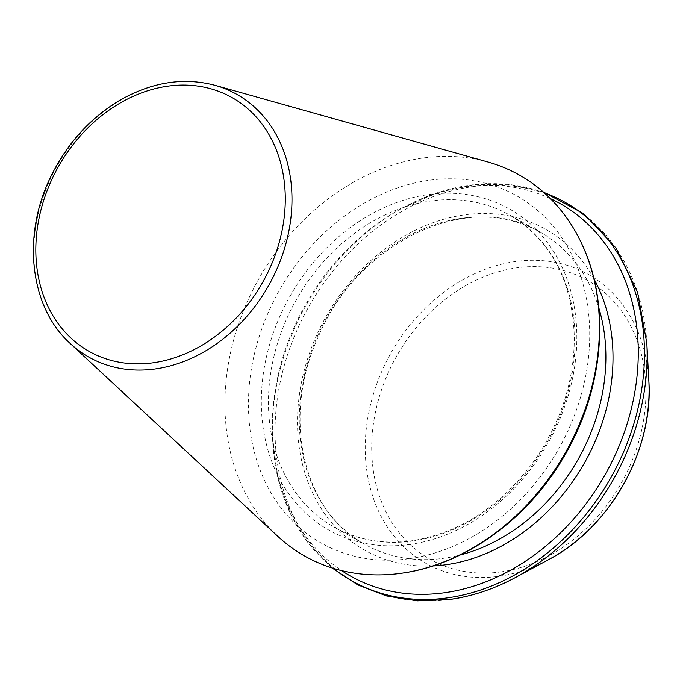 <?xml version="1.0" encoding="UTF-8"?>
<svg xmlns="http://www.w3.org/2000/svg" width="683" height="683" viewBox="0 0 683 683"><rect width="100%" height="100%" fill="white"/><g stroke="black" fill="none" stroke-linecap="round" stroke-linejoin="round"><path stroke-width="0.51" stroke-dasharray="3.42 2.56" d="M277.768 536.3A218.654 176.214 119.3 0 1 258.498 279.407A218.654 176.214 119.3 0 1 487.782 161.965M550.344 198.574A213.702 172.227 -60.7 0 0 401.843 208.332A213.702 172.227 -60.7 0 0 272.551 438.793A213.702 172.227 -60.7 0 0 341.611 570.612M215 85.298A150.789 121.523 -60.7 0 0 56.877 166.285A150.789 121.523 -60.7 0 0 70.17 343.447M408.835 558.762A199.248 160.582 119.3 0 1 248.757 392.973A199.248 160.582 119.3 0 1 429.334 180.244A199.248 160.582 119.3 0 1 589.412 346.033A199.248 160.582 119.3 0 1 408.835 558.762M543.975 192.589A217.245 175.079 -60.7 0 0 404.123 207.103A217.245 175.079 -60.7 0 0 272.688 441.372A217.245 175.079 -60.7 0 0 333.184 568.29M646.827 343.267A217.245 175.079 -60.7 0 0 457.576 189.387A217.245 175.079 -60.7 0 0 275.087 426.79A217.245 175.079 -60.7 0 0 449.918 599.418M648.85 380.918A165.73 133.569 -60.7 0 0 504.481 263.527A165.73 133.569 -60.7 0 0 365.26 444.642A165.73 133.569 -60.7 0 0 498.633 576.332A165.73 133.569 -60.7 0 0 548.577 559.642M500.596 571.936A160.112 129.036 -60.7 0 0 631.485 327.481A160.112 129.036 -60.7 0 0 394.415 360.146A160.112 129.036 -60.7 0 0 500.596 571.936M593.997 278.988A184.205 148.459 -60.7 0 0 325.782 317.151A184.205 148.459 -60.7 0 0 432.996 565.951M598.778 307.777A179.023 144.275 -60.7 0 0 540.168 232.169A179.023 144.275 -60.7 0 0 326.747 317.697A179.023 144.275 -60.7 0 0 364.978 544.419A179.023 144.275 -60.7 0 0 443.361 558.335A179.023 144.275 -60.7 0 0 460.052 555.031M412.558 541.047A179.023 144.275 -60.7 0 0 566.6 396.721A179.023 144.275 -60.7 0 0 509.356 214.88A179.023 144.275 -60.7 0 0 295.935 300.409A179.023 144.275 -60.7 0 0 334.175 527.131A179.023 144.275 -60.7 0 0 412.558 541.047M409.612 544.471A184.205 148.459 -60.7 0 0 560.197 263.228A184.205 148.459 -60.7 0 0 287.449 300.81A184.205 148.459 -60.7 0 0 409.612 544.471M400.955 573.31L400.144 573.421M272.551 438.793L278.135 478.885L290.155 513.283L308.323 543.327L331.998 567.923M401.843 208.332L438.973 192.205L474.6 184.53L509.706 184.376L543.036 191.769M540.168 232.169C470.843 189.345 358.746 240.536 318.645 336.019C280.824 416.639 302.987 512.028 364.978 544.419L334.175 527.131C357.38 539.997 383.189 544.564 411.576 540.834C460.888 532.894 502.415 505.3 536.172 458.062C561.563 420.216 574.283 379.885 574.326 337.069C572.337 280.346 550.677 239.613 509.356 214.88L540.168 232.169"/><path stroke-width="1.02" d="M400.93 573.31A218.654 176.214 119.3 0 1 400.144 573.421A218.654 176.214 119.3 0 1 277.768 536.3L70.17 343.447A150.789 121.523 -60.7 0 0 155.101 368.974A150.789 121.523 -60.7 0 0 288.354 233.595A150.789 121.523 -60.7 0 0 215 85.298L487.782 161.965A218.654 176.214 119.3 0 1 583.248 247.058A218.654 176.214 119.3 0 1 400.93 573.31M341.611 570.612A213.702 172.227 -60.7 0 0 444.257 592.784A213.702 172.227 -60.7 0 0 629.922 414.231A213.702 172.227 -60.7 0 0 550.344 198.574M153.06 362.801A145.65 117.382 -60.7 0 0 272.124 140.425A145.65 117.382 -60.7 0 0 56.476 170.144A145.65 117.382 -60.7 0 0 153.06 362.801M333.184 568.29A217.245 175.079 -60.7 0 0 447.237 597.915A217.245 175.079 -60.7 0 0 637.777 409.322A217.245 175.079 -60.7 0 0 543.975 192.589M449.918 599.418A217.245 175.079 -60.7 0 0 515.383 577.545A217.245 175.079 -60.7 0 0 646.827 343.267L637.572 292.264L616.1 248.091L583.845 213.796L543.036 191.769M331.998 567.923L357.661 584.827L386.399 595.926L417.33 600.878L449.516 599.537C471.97 596.404 493.929 589.079 515.383 577.545L548.577 559.642A165.73 133.569 -60.7 0 0 648.85 380.918L646.827 343.267M432.996 565.951A184.205 148.459 -60.7 0 0 445.777 564.764A184.205 148.459 -60.7 0 0 588.285 455.834A184.205 148.459 -60.7 0 0 593.997 278.988M460.052 555.031A179.023 144.275 -60.7 0 0 598.778 307.777M583.248 247.058C610.926 308.366 603.089 390.437 564.423 455.877C528.155 519.054 464.918 564.969 400.955 573.31L400.144 573.421M215 85.298C183.334 76.957 151.327 82.114 118.97 100.768C89.251 118.791 66.388 144.386 50.371 177.563C21.677 236.361 30.095 307.615 70.17 343.447M548.577 559.642C610.021 527.737 653.648 449.977 648.85 380.918"/></g></svg>
